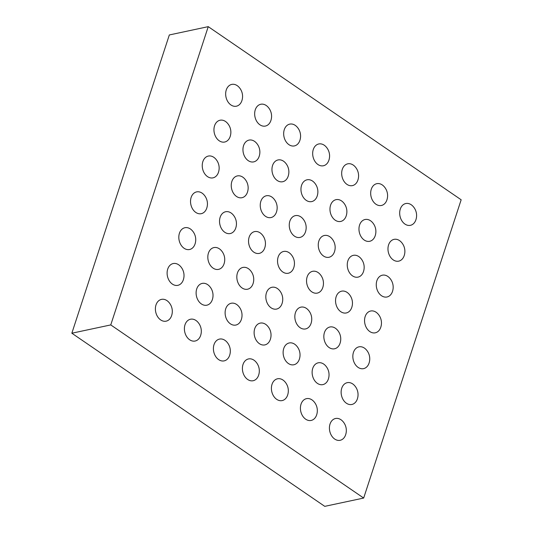 <?xml version="1.0" encoding="UTF-8"?>
<svg xmlns="http://www.w3.org/2000/svg" width="533" height="533" viewBox="0 0 533 533"><rect width="100%" height="100%" fill="white"/><g stroke="black" fill="none" stroke-linecap="round" stroke-linejoin="round"><path stroke-width="0.8" d="M363.673 498.049L461.158 199.782L208.243 26.65L169.327 34.951L71.842 333.218L324.757 506.35L363.673 498.049L110.757 324.917L71.842 333.218M208.243 26.65L110.757 324.917M178.675 264.794A11.14 8.275 -102 0 1 180.314 266.2A13.572 13.572 0 0 1 183.259 280.012A11.14 8.275 -102 0 1 172.252 284.002A11.14 8.275 -102 0 1 167.742 269.018A11.14 8.275 -102 0 1 178.675 264.794M207.683 284.649A11.14 8.275 -102 0 1 209.316 286.054A13.572 13.572 0 0 1 212.261 299.866A11.14 8.275 -102 0 1 201.254 303.857A11.14 8.275 -102 0 1 196.744 288.873A11.14 8.275 -102 0 1 207.683 284.649M190.388 228.97A11.14 8.275 -102 0 1 192.02 230.369A13.572 13.572 0 0 1 194.971 244.187A11.14 8.275 -102 0 1 183.958 248.178A11.14 8.275 -102 0 1 179.448 233.194A11.14 8.275 -102 0 1 190.388 228.97M219.389 248.824A11.14 8.275 -102 0 1 221.028 250.23A13.572 13.572 0 0 1 223.973 264.042A11.14 8.275 -102 0 1 212.96 268.032A11.14 8.275 -102 0 1 208.456 253.048A11.14 8.275 -102 0 1 219.389 248.824M236.685 304.503A11.14 8.275 -102 0 1 238.318 305.909A13.572 13.572 0 0 1 241.269 319.72A11.14 8.275 -102 0 1 230.256 323.718A11.14 8.275 -102 0 1 225.745 308.727A11.14 8.275 -102 0 1 236.685 304.503M248.398 268.679A11.14 8.275 -102 0 1 250.03 270.084A13.572 13.572 0 0 1 252.975 283.896A11.14 8.275 -102 0 1 241.969 287.887A11.14 8.275 -102 0 1 237.458 272.903A11.14 8.275 -102 0 1 248.398 268.679M231.102 212.993A11.14 8.275 -102 0 1 232.734 214.399A13.572 13.572 0 0 1 235.686 228.211A11.14 8.275 -102 0 1 224.673 232.201A11.14 8.275 -102 0 1 220.162 217.217A11.14 8.275 -102 0 1 231.102 212.993M202.1 193.139A11.14 8.275 -102 0 1 203.733 194.545A13.572 13.572 0 0 1 206.677 208.356A11.14 8.275 -102 0 1 195.671 212.347A11.14 8.275 -102 0 1 191.16 197.363A11.14 8.275 -102 0 1 202.1 193.139M260.104 232.848A11.14 8.275 -102 0 1 261.743 234.254A13.572 13.572 0 0 1 264.688 248.065A11.14 8.275 -102 0 1 253.675 252.056A11.14 8.275 -102 0 1 249.171 237.072A11.14 8.275 -102 0 1 260.104 232.848M318.114 272.556A11.14 8.275 -102 0 1 319.747 273.962A13.572 13.572 0 0 1 322.698 287.773A11.14 8.275 -102 0 1 311.685 291.764A11.14 8.275 -102 0 1 307.175 276.78A11.14 8.275 -102 0 1 318.114 272.556M289.113 252.702A11.14 8.275 -102 0 1 290.745 254.108A13.572 13.572 0 0 1 293.69 267.919A11.14 8.275 -102 0 1 282.683 271.91A11.14 8.275 -102 0 1 278.173 256.926A11.14 8.275 -102 0 1 289.113 252.702M277.4 288.533A11.14 8.275 -102 0 1 279.032 289.939A13.572 13.572 0 0 1 281.984 303.75A11.14 8.275 -102 0 1 270.971 307.741A11.14 8.275 -102 0 1 266.46 292.757A11.14 8.275 -102 0 1 277.4 288.533M306.402 308.387A11.14 8.275 -102 0 1 308.041 309.793A13.572 13.572 0 0 1 310.986 323.604A11.14 8.275 -102 0 1 299.972 327.595A11.14 8.275 -102 0 1 295.469 312.611A11.14 8.275 -102 0 1 306.402 308.387M265.687 324.357A11.14 8.275 -102 0 1 267.326 325.763A13.572 13.572 0 0 1 270.271 339.581A11.14 8.275 -102 0 1 259.258 343.572A11.14 8.275 -102 0 1 254.754 328.588A11.14 8.275 -102 0 1 265.687 324.357M294.696 344.211A11.14 8.275 -102 0 1 296.328 345.617A13.572 13.572 0 0 1 299.273 359.435A11.14 8.275 -102 0 1 288.266 363.426A11.14 8.275 -102 0 1 283.756 348.442A11.14 8.275 -102 0 1 294.696 344.211M364.412 348.096A11.14 8.275 -102 0 1 366.044 349.501A13.572 13.572 0 0 1 368.989 363.313A11.14 8.275 -102 0 1 357.983 367.304A11.14 8.275 -102 0 1 353.472 352.32A11.14 8.275 -102 0 1 364.412 348.096M376.125 312.265A11.14 8.275 -102 0 1 377.757 313.671A13.572 13.572 0 0 1 380.702 327.489A11.14 8.275 -102 0 1 369.695 331.479A11.14 8.275 -102 0 1 365.185 316.489A11.14 8.275 -102 0 1 376.125 312.265M347.116 292.41A11.14 8.275 -102 0 1 348.755 293.816A13.572 13.572 0 0 1 351.7 307.628A11.14 8.275 -102 0 1 340.687 311.625A11.14 8.275 -102 0 1 336.183 296.634A11.14 8.275 -102 0 1 347.116 292.41M335.41 328.241A11.14 8.275 -102 0 1 337.043 329.647A13.572 13.572 0 0 1 339.987 343.459A11.14 8.275 -102 0 1 328.981 347.449A11.14 8.275 -102 0 1 324.47 332.465A11.14 8.275 -102 0 1 335.41 328.241M352.699 383.92A11.14 8.275 -102 0 1 354.338 385.326A13.572 13.572 0 0 1 357.283 399.144A11.14 8.275 -102 0 1 346.27 403.135A11.14 8.275 -102 0 1 341.766 388.151A11.14 8.275 -102 0 1 352.699 383.92M323.698 364.066A11.14 8.275 -102 0 1 325.33 365.471A13.572 13.572 0 0 1 328.281 379.289A11.14 8.275 -102 0 1 317.268 383.28A11.14 8.275 -102 0 1 312.758 368.296A11.14 8.275 -102 0 1 323.698 364.066M295.235 125.362A11.14 8.275 -102 0 1 296.874 126.767A13.572 13.572 0 0 1 299.819 140.585A11.14 8.275 -102 0 1 288.806 144.576A11.14 8.275 -102 0 1 284.302 129.592A11.14 8.275 -102 0 1 295.235 125.362M283.529 161.193A11.14 8.275 -102 0 1 285.162 162.598A13.572 13.572 0 0 1 288.106 176.41A11.14 8.275 -102 0 1 277.1 180.401A11.14 8.275 -102 0 1 272.59 165.417A11.14 8.275 -102 0 1 283.529 161.193M271.817 197.017A11.14 8.275 -102 0 1 273.449 198.423A13.572 13.572 0 0 1 276.4 212.241A11.14 8.275 -102 0 1 265.387 216.231A11.14 8.275 -102 0 1 260.877 201.247A11.14 8.275 -102 0 1 271.817 197.017M324.244 145.216A11.14 8.275 -102 0 1 325.876 146.622A13.572 13.572 0 0 1 328.821 160.44A11.14 8.275 -102 0 1 317.815 164.431A11.14 8.275 -102 0 1 313.304 149.447A11.14 8.275 -102 0 1 324.244 145.216M312.531 181.047A11.14 8.275 -102 0 1 314.164 182.453A13.572 13.572 0 0 1 317.115 196.264A11.14 8.275 -102 0 1 306.102 200.255A11.14 8.275 -102 0 1 301.591 185.271A11.14 8.275 -102 0 1 312.531 181.047M300.819 216.878A11.14 8.275 -102 0 1 302.458 218.277A13.572 13.572 0 0 1 305.402 232.095A11.14 8.275 -102 0 1 294.389 236.086A11.14 8.275 -102 0 1 289.885 221.102A11.14 8.275 -102 0 1 300.819 216.878M382.248 184.924A11.14 8.275 -102 0 1 383.887 186.33A13.572 13.572 0 0 1 386.831 200.148A11.14 8.275 -102 0 1 375.818 204.139A11.14 8.275 -102 0 1 371.314 189.155A11.14 8.275 -102 0 1 382.248 184.924M370.542 220.755A11.14 8.275 -102 0 1 372.174 222.161A13.572 13.572 0 0 1 375.119 235.972A11.14 8.275 -102 0 1 364.112 239.963A11.14 8.275 -102 0 1 359.602 224.979A11.14 8.275 -102 0 1 370.542 220.755M353.246 165.07A11.14 8.275 -102 0 1 354.878 166.476A13.572 13.572 0 0 1 357.823 180.294A11.14 8.275 -102 0 1 346.816 184.285A11.14 8.275 -102 0 1 342.306 169.301A11.14 8.275 -102 0 1 353.246 165.07M341.533 200.901A11.14 8.275 -102 0 1 343.172 202.307A13.572 13.572 0 0 1 346.117 216.118A11.14 8.275 -102 0 1 335.104 220.109A11.14 8.275 -102 0 1 330.6 205.125A11.14 8.275 -102 0 1 341.533 200.901M358.829 256.586A11.14 8.275 -102 0 1 360.461 257.992A13.572 13.572 0 0 1 363.406 271.803A11.14 8.275 -102 0 1 352.4 275.794A11.14 8.275 -102 0 1 347.889 260.81A11.14 8.275 -102 0 1 358.829 256.586M329.827 236.732A11.14 8.275 -102 0 1 331.459 238.138A13.572 13.572 0 0 1 334.404 251.949A11.14 8.275 -102 0 1 323.398 255.94A11.14 8.275 -102 0 1 318.887 240.956A11.14 8.275 -102 0 1 329.827 236.732M254.521 141.338A11.14 8.275 -102 0 1 256.16 142.744A13.572 13.572 0 0 1 259.105 156.555A11.14 8.275 -102 0 1 248.092 160.546A11.14 8.275 -102 0 1 243.588 145.562A11.14 8.275 -102 0 1 254.521 141.338M266.233 105.507A11.14 8.275 -102 0 1 267.866 106.913A13.572 13.572 0 0 1 270.817 120.731A11.14 8.275 -102 0 1 259.804 124.722A11.14 8.275 -102 0 1 255.294 109.738A11.14 8.275 -102 0 1 266.233 105.507M242.815 177.163A11.14 8.275 -102 0 1 244.447 178.568A13.572 13.572 0 0 1 247.392 192.386A11.14 8.275 -102 0 1 236.386 196.377A11.14 8.275 -102 0 1 231.875 181.393A11.14 8.275 -102 0 1 242.815 177.163M225.519 121.484A11.14 8.275 -102 0 1 227.151 122.89A13.572 13.572 0 0 1 230.103 136.701A11.14 8.275 -102 0 1 219.09 140.692A11.14 8.275 -102 0 1 214.579 125.708A11.14 8.275 -102 0 1 225.519 121.484M213.806 157.308A11.14 8.275 -102 0 1 215.445 158.714A13.572 13.572 0 0 1 218.39 172.532A11.14 8.275 -102 0 1 207.384 176.523A11.14 8.275 -102 0 1 202.873 161.539A11.14 8.275 -102 0 1 213.806 157.308M237.232 85.653A11.14 8.275 -102 0 1 238.864 87.059A13.572 13.572 0 0 1 241.809 100.877A11.14 8.275 -102 0 1 230.802 104.868A11.14 8.275 -102 0 1 226.292 89.884A11.14 8.275 -102 0 1 237.232 85.653M387.831 276.44A11.14 8.275 -102 0 1 389.47 277.846A13.572 13.572 0 0 1 392.415 291.658A11.14 8.275 -102 0 1 381.401 295.648A11.14 8.275 -102 0 1 376.891 280.664A11.14 8.275 -102 0 1 387.831 276.44M399.543 240.61A11.14 8.275 -102 0 1 401.176 242.015A13.572 13.572 0 0 1 404.121 255.827A11.14 8.275 -102 0 1 393.114 259.818A11.14 8.275 -102 0 1 388.604 244.834A11.14 8.275 -102 0 1 399.543 240.61M411.256 204.779A11.14 8.275 -102 0 1 412.888 206.184A13.572 13.572 0 0 1 415.833 220.002A11.14 8.275 -102 0 1 404.827 223.993A11.14 8.275 -102 0 1 400.316 209.009A11.14 8.275 -102 0 1 411.256 204.779M224.973 340.334A11.14 8.275 -102 0 1 226.612 341.74A13.572 13.572 0 0 1 229.556 355.551A11.14 8.275 -102 0 1 218.543 359.542A11.14 8.275 -102 0 1 214.039 344.558A11.14 8.275 -102 0 1 224.973 340.334M253.981 360.188A11.14 8.275 -102 0 1 255.613 361.594A13.572 13.572 0 0 1 258.558 375.405A11.14 8.275 -102 0 1 247.552 379.396A11.14 8.275 -102 0 1 243.041 364.412A11.14 8.275 -102 0 1 253.981 360.188M311.985 399.897A11.14 8.275 -102 0 1 313.624 401.302A13.572 13.572 0 0 1 316.569 415.114A11.14 8.275 -102 0 1 305.556 419.105A11.14 8.275 -102 0 1 301.052 404.121A11.14 8.275 -102 0 1 311.985 399.897M282.983 380.042A11.14 8.275 -102 0 1 284.615 381.448A13.572 13.572 0 0 1 287.567 395.259A11.14 8.275 -102 0 1 276.554 399.25A11.14 8.275 -102 0 1 272.043 384.266A11.14 8.275 -102 0 1 282.983 380.042M195.971 320.48A11.14 8.275 -102 0 1 197.603 321.885A13.572 13.572 0 0 1 200.555 335.697A11.14 8.275 -102 0 1 189.541 339.688A11.14 8.275 -102 0 1 185.031 324.704A11.14 8.275 -102 0 1 195.971 320.48M340.993 419.751A11.14 8.275 -102 0 1 342.626 421.157A13.572 13.572 0 0 1 345.571 434.968A11.14 8.275 -102 0 1 334.564 438.959A11.14 8.275 -102 0 1 330.054 423.975A11.14 8.275 -102 0 1 340.993 419.751M166.969 300.625A11.14 8.275 -102 0 1 168.601 302.031A13.572 13.572 0 0 1 171.546 315.842A11.14 8.275 -102 0 1 160.54 319.833A11.14 8.275 -102 0 1 156.029 304.849A11.14 8.275 -102 0 1 166.969 300.625"/></g></svg>
